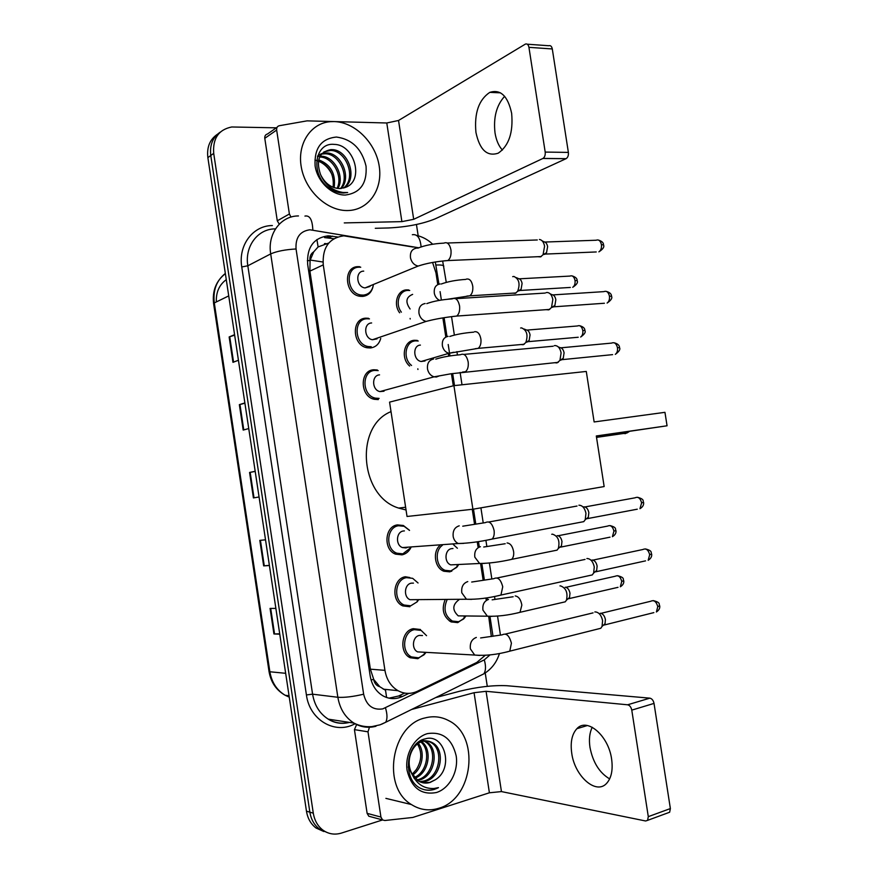 <?xml version="1.0" encoding="UTF-8"?>
<svg xmlns="http://www.w3.org/2000/svg" width="878" height="878" viewBox="0 0 878 878"><rect width="100%" height="100%" fill="white"/><g stroke="black" fill="none" stroke-linecap="round" stroke-linejoin="round"><path stroke-width="1.32" d="M409.631 366.038C400.412 358.334 403.836 340.543 414.493 340.28L417.259 340.412L415.887 340.862M457.493 566.42L449.953 571.852L443.884 571.249C434.808 568.022 432.305 552.086 439.834 545.512M464.605 617.903L457.723 622.623L451.072 621.92C443.379 616.85 441.371 609.519 445.047 599.915M399.633 312.787C392.971 303.997 397.416 289.938 406.777 289.872L408.72 289.938M409.905 606.742L402.859 605.919C390.951 601.145 392.927 578.47 405.34 576.758L409.817 577.537M425.193 653.495L417.829 658.698L410.191 657.754C398.853 652.661 401.235 630.667 413.253 628.681L420.441 629.504M378.308 399.578L374.237 399.292C359.87 396.472 359.486 370.286 373.754 369.759L377.299 369.978L376.036 370.362M410.739 547.916C408.709 551.724 405.79 554.029 401.992 554.852L395.594 554.161C383.093 549.771 384.608 526.339 397.427 524.901L403.331 525.494L409.302 530.136M380.723 338.436C379.131 344.066 375.696 347.249 370.428 347.962L367.245 347.787C352.276 345.647 351.057 318.374 365.885 318.176L368.53 318.308L367.366 318.736M373.051 286.491C371.613 292.462 368.123 295.765 362.57 296.413L360.298 296.314C344.758 294.942 342.618 266.517 358.026 266.66L359.75 266.714M413.132 247.047L343.77 235.831C329.063 237.938 322.226 247.618 323.258 264.882L384.937 670.353C386.572 679.682 390.94 686.464 398.03 690.701C404.407 694.092 410.893 694.268 417.478 691.227L476.809 662.429L485.271 655.295M379.834 686.75L373.633 679.363C374.412 683.336 376.475 685.806 379.834 686.75L385.541 690.284L386.605 697.505M328.778 243.019L318.11 246.937L313.72 251.843C310.801 253.676 309.561 256.574 309.989 260.557L307.333 260.689M309.989 260.557L313.72 251.843M310.066 261.04L309.901 271.115L370.384 669.168L373.556 678.87M437.76 284.582L435.949 272.806L432.569 262.445M491.351 636.55L488.728 616.575M486.094 599.465L485.874 598.017M483.152 580.303L480.639 563.939M478.016 546.851L477.248 541.792M474.537 524.166L472.254 509.295M453.3 385.815L451.435 373.699M448.735 356.128L448.274 353.132M445.815 337.053L442.863 317.869M337.569 236.972L328.142 235.82C313.49 237.894 306.663 247.464 307.673 264.53L370.165 675.873C371.756 684.994 376.036 691.666 382.984 695.859C389.382 699.305 395.901 699.503 402.541 696.441L408.852 693.39M382.567 819.942L341.465 833.068C334.737 835.088 328.548 834.1 322.895 830.105C317.704 826.121 314.511 820.469 313.292 813.16L213.705 153.376C212.641 138.428 218.644 129.626 231.726 126.981L276.318 127.826M416.446 224.505L418.18 235.776M485.227 672.965L487.279 686.322M323.828 831.532L315.992 827.987C310.834 824.036 307.662 818.439 306.466 811.195L207.867 157.634L210.775 155.516C209.579 145.013 212.761 137.198 220.345 132.062C212.761 137.198 209.579 145.013 210.775 155.516L309.857 812.172L210.775 155.516L213.705 153.376M327.307 832.596L319.427 829.041C314.258 825.068 311.064 819.448 309.857 812.172C311.064 819.448 314.258 825.068 319.427 829.041L327.307 832.596M404.659 693.093L398.623 696.002L388.976 698.164M324.608 237.598L333.849 238.717M279.709 633.817L273.925 633.96L279.764 634.201M275.879 608.432L270.073 608.41L273.925 633.96M269.37 565.355L263.663 565.882L269.403 565.531M265.518 539.816L259.811 540.376L263.663 565.882M234.645 335.155L229.147 336.965L232.966 362.34L238.432 360.254M234.58 334.672L229.147 336.965M244.918 403.221L239.354 404.648L243.184 430.066L248.737 428.563M244.874 402.936L239.354 404.648M255.202 471.409L249.571 472.452L253.413 497.914L259.065 496.992M255.191 471.31L249.571 472.452M216.35 301.933C215.944 292.242 219.248 284.812 226.272 279.654M207.867 157.634C206.67 147.186 209.853 139.404 217.404 134.279M347.677 210.544L346.338 210.544C326.298 210.292 305.324 190.438 301.297 167.16C297.016 143.893 310.713 123.063 330.468 121.669L334.112 121.581C355.052 122.053 375.817 142.971 379.23 166.249C382.94 189.527 368.541 210.303 347.677 210.544M343.671 187.991C356.808 177.839 346.228 150.27 330.512 150.445L323.905 151.894M344.406 187.749C358.411 178.047 347.962 149.447 331.873 149.611L330.896 149.6C319.219 151.949 315.762 160.235 320.514 174.47C324.838 183.392 331.204 188.09 339.599 188.583L344.911 187.563C364.919 181.516 354.536 144.672 334.573 144.42C314.017 141.731 310 175.787 329.645 188.43C334.068 191.448 338.634 192.984 343.331 193.017L347.666 192.545L343.046 192.48C332.422 190.724 324.904 184.731 320.514 174.47M340.532 188.55C350.234 177.049 339.347 153.584 325.134 153.771L321.546 154.089M341.344 188.474C351.902 177.246 341.059 152.761 326.473 152.937L322.094 153.474M337.053 188.397C343.397 176.083 332.466 156.942 319.833 157.041L319.691 157.03M337.964 188.507C345.131 176.368 334.189 156.097 321.15 156.229L320.108 156.218M333.091 187.288C334.32 174.481 329.437 165.69 318.429 160.915M334.134 187.683C335.956 173.811 330.808 164.526 318.681 159.829M321.326 153.738L317.66 155.911M319.219 156.284L317.452 156.591M336.472 137.045C352.034 139.196 361.89 148.909 366.049 166.172C367.169 183.425 360.254 193.05 345.317 195.048C331.741 195.322 317.397 181.647 315.103 165.898C314.137 148.195 321.26 138.57 336.472 137.045M314.993 160.081C322.511 161.914 328.218 166.82 332.103 174.799M502.403 150.083C498.66 145.935 496.202 140.195 495.016 132.874C493.271 117.509 496.476 105.327 504.63 96.317M511.644 113.295C507.835 95.976 500.548 89.007 489.792 92.366C478.773 99.796 474.164 113.141 475.942 132.435C479.706 149.951 487.158 156.855 498.265 153.156C508.889 145.759 513.345 132.468 511.644 113.295M279.237 224.164L277.283 220.795L289.389 213.991L276.658 130.054L264.783 138.318C264.585 135.991 265.474 134.575 267.439 134.038L277.119 127.266M277.283 220.795L264.783 138.318M375.279 228.291L388.559 227.962C406.788 227.051 422.307 224.022 435.115 218.863L566.014 158.709L542.867 158.479L413.692 219.313L401.894 221.629L344.275 222.913M527.283 44.207L548.75 45.733C550.539 45.217 551.713 46.293 552.295 48.959L528.94 47.335C528.358 44.635 527.184 43.549 525.417 44.076L398.535 120.484L386.781 122.986L307.08 120.857L279.336 125.719C277.349 126.245 276.449 127.694 276.658 130.054M542.867 158.479L542.988 158.424C544.733 157.184 545.468 155.077 545.194 152.081L568.373 152.399L552.295 48.959M568.373 152.399C568.648 155.351 567.901 157.436 566.134 158.655L566.014 158.709M545.194 152.081L528.94 47.335M289.389 213.991L290.991 217.085M406.042 509.986L398.667 508.088C359.804 496.465 354.416 426.039 391.017 411.628M596.305 435.971L667.06 425.786L664.953 412.331L594.132 421.956L586.284 371.449L453.926 385.651L472.902 509.229L604.152 486.555L596.305 435.971M596.338 436.19L667.06 425.786L664.953 412.331M472.902 509.229L407.03 516.473L389.569 402.124L453.926 385.651M369.989 286.447L365.072 287.918C356.281 287.183 354.997 271.082 363.722 271.126M373.326 285.076C372.162 291.09 368.848 294.426 363.36 295.107L361.253 295.019C346.667 293.735 344.637 267.044 359.102 267.186L360.737 267.23M539.443 239.453C542.066 239.924 543.778 242.185 544.579 246.257L543.065 254.708L540.541 256.892L537.676 256.705M544.7 254.313L543.515 254.455M542.154 240.846L543.91 241.757C545.809 242.098 547.049 243.722 547.62 246.652L546.522 252.743L545.194 254.082L596.261 251.953M377.046 338.853L372.47 339.731C363.997 338.568 363.24 323.104 371.635 322.961M371.24 346.711L368.266 346.547C354.218 344.549 353.055 318.944 366.971 318.758L369.473 318.879M546.083 292.648L547.323 292.473C550.133 292.868 551.966 295.227 552.833 299.53L551.505 307.53L548.75 309.868L546.105 309.671M552.888 307.157L551.922 307.267M550.21 293.845L551.867 294.624C553.897 294.92 555.225 296.61 555.84 299.716L554.885 305.467L553.59 306.828L604.415 303.25M384.015 391.237L379.9 391.588C371.767 390.041 371.471 375.202 379.548 374.873M379.12 398.392L375.323 398.129C361.835 395.495 361.462 370.9 374.851 370.406L378.188 370.615M554.292 345.68L555.203 345.559C558.188 345.888 560.153 348.325 561.097 352.879L559.934 360.43L556.97 362.932L554.567 362.713M561.086 360.079L560.362 360.167M558.254 346.887L559.824 347.567C561.986 347.809 563.402 349.565 564.082 352.835L563.237 358.279L562.008 359.662L612.592 354.635M408.04 547.159L405.965 547.938L402.409 547.565C395.33 545.128 396.121 531.838 403.375 530.992L404.407 530.905M410.926 547.587L402.837 553.842L396.856 553.206C385.113 549.101 386.518 527.096 398.557 525.746L404.11 526.295L409.521 530.422M578.92 505.212L578.997 505.201C582.476 505.377 584.792 508.088 585.966 513.334L585.22 519.732L583.771 521.642L580.149 522.333M583.826 506.804C586.339 506.935 588.008 508.878 588.853 512.653L588.304 517.263L587.25 518.646L637.274 509.196M415.371 599.652L410.004 599.696C403.265 597.029 404.319 584.177 411.343 583.168L413.472 583.113M418.367 600.113L417.138 601.836L410.761 605.798L404.165 605.041C392.993 600.563 394.826 579.282 406.47 577.658L412.66 578.328L418.06 582.981M586.866 558.562L587.261 558.518C590.762 558.88 593.1 561.7 594.274 566.968L593.638 573.027L592.266 574.925L588.732 575.705M592.068 559.988C594.604 560.252 596.283 562.282 597.128 566.069L596.667 570.437L595.679 571.808L645.549 560.866M422.68 652.167L417.643 651.893C411.233 649.051 412.506 636.583 419.311 635.42L422.494 635.529M425.819 652.628L423.975 654.845L418.707 657.82L411.541 656.942C400.906 652.167 403.123 631.512 414.405 629.647L421.166 630.426L426.543 635.672M594.823 611.977L595.525 611.911C599.059 612.46 601.419 615.379 602.593 620.68L602.056 626.42L600.771 628.286L597.336 629.153M600.322 613.25C602.879 613.645 604.569 615.752 605.414 619.561L605.03 623.698L604.097 625.048L653.847 612.614M410.103 308.99C405.164 301.955 406.009 297.082 412.638 294.382M512.697 276.647L513.937 276.46C519.107 279.006 520.347 283.967 517.636 291.331L515.265 293.329L512.796 293.175M401.367 312.162C394.902 303.953 398.996 290.464 407.886 290.409L409.73 290.475M519.359 290.739L518.426 290.859M516.494 277.678L518.404 278.589C520.281 278.875 521.51 280.499 522.092 283.462L521.082 289.301L519.897 290.486L570.338 287.446M425.051 360.968L421.166 361.495C413.143 360.298 412.462 345.328 420.408 345.098M520.632 328.01L521.587 327.878C526.888 330.227 528.282 335.133 525.79 342.574L523.211 344.714L520.95 344.538M411.552 365.467C402.409 358.553 405.34 341.125 415.612 340.873L418.224 341.004M527.283 342.003L526.559 342.091M524.287 329.063L526.12 329.876C528.106 330.117 529.423 331.807 530.049 334.913L529.149 340.455L528.007 341.674L578.229 337.251M455.726 564.631L450.754 564.872C443.961 562.557 444.652 549.518 451.588 548.629L452.982 548.53M551.735 534.296L552.471 534.153C558.09 536.063 560.043 540.837 558.342 548.443L557.058 550.144L553.831 550.791M458.382 565.004L456.747 567.353L450.842 570.898L445.157 570.338C436.114 567.155 434.281 550.846 442.336 545.337M557.212 535.635C559.582 535.832 561.174 537.764 561.975 541.43L561.448 545.918L560.504 547.148L610.012 537.171M453.344 544.547L457.383 548.234M462.98 615.928L458.239 615.873C452.159 610.122 452.368 604.766 458.876 599.817M559.966 585.9L560.46 585.856C566.014 587.931 568.011 592.694 566.486 600.135L565.256 601.814L562.118 602.549M465.735 616.312L463.628 618.957L458.623 621.723L452.389 621.064C444.981 616.093 443.181 609.036 447.012 599.894M565.18 587.217C567.572 587.536 569.174 589.533 569.987 593.221L569.526 597.501L568.637 598.708L618.013 587.327M609.65 778.896C599.422 772.827 592.87 762.313 589.972 747.343C588.809 739.364 589.577 732.669 592.255 727.269M611.615 759.097C608.498 735.435 586.899 717.249 576.879 728.707C571.951 734.085 570.239 742.217 571.721 753.105C574.596 776.152 596.228 795.446 606.764 783.198C611.45 777.831 613.063 769.797 611.615 759.097M370.867 816.781L368.804 816.222L367.125 813.357L380.931 817.056L367.992 731.824L354.438 729.629L356.622 724.559M367.125 813.357L354.438 729.629M435.686 697.593L459.457 691.282C477.27 686.936 493.063 685.081 506.836 685.718L649.841 698.153C651.959 698.636 653.353 700.381 654.022 703.41L631.776 710.126C631.095 707.064 629.702 705.286 627.605 704.793L486.072 691.304L474.065 692.709L411.617 709.468M380.931 817.056L382.621 819.953L384.827 820.513L412.825 817.451L489.397 792.79L501.448 791.583L645.626 820.985L647.58 820.359L648.293 816.65L670.375 808.572L654.022 703.41M670.375 808.572L669.64 812.238L667.84 812.896M648.293 816.65L631.776 710.126M369.451 727.247L367.992 731.824M438.846 808.254C429.177 811.228 420.035 809.988 411.431 804.555C381.173 786.962 391.478 724.833 425.073 717.93C433.381 715.757 441.261 716.667 448.702 720.64C480.167 735.687 473.549 798.76 438.846 808.254M419.662 781.683L423.657 781.08C439.944 777.381 444.136 749.34 430.988 742.536C427.63 740.615 424.162 740.209 420.573 741.306L418.334 742.217M420.375 782.002L425.193 781.398C441.491 777.699 445.695 749.603 432.536 742.777C429.177 740.856 425.698 740.45 422.109 741.559C411.771 744.445 405.384 761.149 411.639 773.035L418.268 780.904C422 783.154 425.951 783.67 430.143 782.441L435.258 779.807C454.574 768.228 444.367 732.779 425.226 738.881C405.482 742.579 401.97 780.388 421.067 788.554C425.413 790.485 429.88 790.749 434.467 789.355L438.462 787.632L433.941 788.51C423.558 788.861 416.128 783.703 411.639 773.035M416.929 779.971L417.577 779.796C433.776 776.141 437.968 748.297 424.875 741.537L424.085 741.098M423.35 740.747L421.681 740.154M417.599 780.465L419.091 780.114C435.312 776.448 439.494 748.561 426.39 741.789L424.886 740.999M424.14 740.703L421.791 740.099M414.394 777.491C427.718 771.795 430.648 749.779 420.836 742.02M415.009 778.193C429.298 773.013 432.525 749.164 421.659 741.701M420.957 741.197L420.397 740.834M417.478 743.973C422.208 752.183 421.813 760.732 416.271 769.644L412.221 774.22M412.649 775C422.856 768.305 425.117 751.601 418.334 743.37M408.16 767.01L414.251 778.413M422.559 782.715L429.836 782.375L435.258 779.807M427.465 733.624C442.468 731.352 452.038 738.76 456.176 755.837C458.645 771.334 449.558 788.488 436.443 792.516C421.308 795.314 411.53 787.961 407.118 770.467C404.593 754.509 414.295 737.191 427.465 733.624M424.546 789.75C429.441 790.65 434.072 789.948 438.462 787.632M318.11 246.937L316.914 239.529M373.633 679.363L371.065 679.978M309.901 271.115L323.258 264.882M370.384 669.168L384.937 670.353M418.652 247.761L309.912 229.784C299.991 231.155 295.37 237.554 296.051 248.968L363.646 694.213C366.411 705.462 372.777 710.357 382.742 708.897L484.283 659.872L490.023 654.9M375.982 726.26C368.255 728.268 360.902 727.214 353.933 723.099C345.208 717.469 339.852 708.864 337.854 697.275L270.698 253.907C267.285 233.888 280.828 215.79 298.476 215.944M355.074 723.757L354.262 724.152C334.562 734.579 309.561 719.773 306.411 694.926L241.757 266.956L247.826 265.782L270.698 253.907C276.811 251.24 285.262 249.593 296.051 248.968M381.634 724.218L385.672 722.276C387.461 719.126 387.407 714.33 385.486 707.877M241.757 266.956C238.048 245.203 253.007 225.481 272.378 225.558M275.033 228.895C257.781 228.851 244.523 246.433 247.826 265.782L312.579 694.18C314.511 705.385 319.735 713.704 328.251 719.148C334.88 723.044 341.904 724.12 349.301 722.385M313.292 813.16L306.466 811.195M363.646 694.213C353.077 696.682 344.472 697.703 337.854 697.275L312.579 694.18L306.411 694.926M493.008 636.32L489.99 616.597M487.356 599.465L487.103 597.83M484.382 580.117L481.89 563.885M479.267 546.774L478.466 541.605M475.766 523.979L473.483 509.13M454.519 385.596L452.664 373.512M449.964 355.93L449.624 353.735M449.569 353.395L448.208 344.505M446.99 336.57L444.092 317.671M441.382 300.035L440.087 291.639M438.934 284.132L435.312 261.973M354.262 724.152L353.999 723.132M479.476 675.983L483.833 673.832C485.896 670.66 486.05 666.007 484.283 659.872M436.004 265.013C440.602 264.838 443.181 265.156 443.752 265.979L443.796 266.286M421.1 246.861C420.255 237.949 417.335 233.91 412.342 234.733M312.82 229.992C312.414 219.785 309.791 215.143 304.94 216.076M327.988 244.007L324.981 243.513M328.888 237.894L332.444 236.116M398.623 696.002L402.541 696.441M417.928 369.473L417.829 368.804M413.615 341.257L413.483 340.412M410.202 319.01L410.114 318.418M405.877 290.739L405.757 289.981M225.339 273.442C216.515 280.499 212.838 290.333 214.298 302.932L213.606 303.645L269.019 671.407L269.864 671.769C271.719 682.404 276.811 690.229 285.163 695.266L289.257 697.165M228.73 295.897L214.298 302.932L269.864 671.769L285.657 673.305M310.274 260.064L322.961 262.017M355.634 267.044L356.786 267.219M254.016 497.815L250.175 472.342M243.777 429.902L239.946 404.484M233.559 362.109L229.729 336.746M264.278 565.827L260.426 540.321M274.551 633.96L270.698 608.421M413.692 219.313L398.535 120.484M401.894 221.629L386.781 122.986M623.632 433.458L625.443 433.633L628.264 431.592M544.909 242.043L596.074 240.243C598.708 239.299 600.497 240.759 601.43 244.633C601.77 248.002 600.914 250.406 598.884 251.843C603.01 249.187 604.547 246.883 603.515 244.918L601.43 244.633M603.537 245.039L603.515 244.918C603.636 242.833 601.968 241.22 598.5 240.078M417.73 248.2C424.722 245.346 433.436 243.656 443.895 243.129C447.242 241.735 449.591 243.941 450.919 249.758L450.996 250.329C451.358 255.158 450.315 258.571 447.868 260.557L444.674 260.788M423.306 264.498L418.137 266.067C414.24 265.189 411.705 262.511 410.509 258.011C409.861 252.238 411.903 248.946 416.644 248.145M552.931 294.898L603.834 291.639C606.566 290.596 608.443 292.1 609.453 296.138C609.782 299.343 609.003 301.659 607.093 303.064C611.077 300.32 612.548 298.048 611.516 296.27L609.453 296.138M611.527 296.369L611.516 296.27C611.582 294.053 609.848 292.429 606.325 291.397M426.763 303.623C433.491 301.154 441.952 299.585 452.159 298.893C455.638 297.368 458.096 299.65 459.523 305.731L459.6 306.301C459.962 310.878 458.996 314.126 456.703 316.069L453.443 316.409M431.427 320.108L426.093 321.414C422.472 320.437 420.112 317.836 419.025 313.622C418.378 307.827 420.408 304.468 425.139 303.525M560.954 347.809L611.604 343.1C614.435 341.959 616.4 343.507 617.475 347.721C617.816 350.761 617.091 352.978 615.302 354.361C619.133 351.54 620.537 349.312 619.528 347.699L617.475 347.721M619.528 347.765L619.528 347.699C619.539 345.35 617.75 343.715 614.15 342.782M435.784 359.146C442.26 357.028 450.48 355.557 460.445 354.734C464.045 353.088 466.613 355.436 468.139 361.78L468.215 362.351C468.578 366.686 467.689 369.792 465.549 371.679L462.245 372.118M439.516 375.806L436.41 377.013L434.083 376.838C430.725 375.762 428.552 373.249 427.564 369.298C426.906 363.492 428.936 360.057 433.644 358.981M584.989 506.935L635.057 497.815C638.119 496.432 640.314 498.111 641.631 502.853L639.952 508.691C642.729 507.067 643.947 504.96 643.607 502.381L641.631 502.853M462.75 526.196L485.435 522.608C489.342 520.665 492.229 523.266 494.073 530.411L494.149 530.981C494.479 534.669 493.798 537.369 492.086 539.081L488.816 539.794M463.639 543.383L458.305 543.526C455.693 542.308 453.992 540.08 453.224 536.831C452.565 530.971 454.563 527.305 459.216 525.823M593.001 560.109L642.905 549.507C646.043 548.059 648.304 549.793 649.698 554.698L648.173 560.296C650.85 558.606 652.014 556.531 651.652 554.084L649.698 554.698M651.652 554.018L651.652 554.084C650.455 552.833 653.276 550.912 645.429 548.926M471.695 582.037L493.809 578.69C497.804 576.67 500.778 579.359 502.732 586.778L500.932 595.064L497.716 595.866M471.651 599.378L466.47 599.246L461.806 592.826C461.148 586.965 463.134 583.211 467.776 581.587M601.013 613.338L650.785 601.243C653.967 599.74 656.305 601.529 657.787 606.621L656.393 611.977C658.983 610.232 660.091 608.191 659.718 605.842L657.787 606.621M659.707 605.754L659.718 605.842C658.368 604.569 661.628 602.692 653.254 600.607M480.617 637.955L502.205 634.838C506.277 632.753 509.35 635.54 511.413 643.234L509.778 651.158L506.639 652.025M479.64 655.449L474.691 655.054L470.399 648.908C469.741 643.025 471.716 639.206 476.337 637.439M519.337 278.82L569.866 276.087C572.379 275.176 574.102 276.636 575.024 280.455C575.353 283.671 574.585 285.943 572.719 287.304C576.703 284.659 578.185 282.442 577.142 280.653L575.024 280.455M577.153 280.74L577.142 280.653C577.296 278.589 575.606 276.998 572.083 275.901M466.459 279.083C469.675 278.513 471.782 280.949 472.781 286.382C473.11 290.848 472.123 293.998 469.818 295.82L466.855 296.095M439.505 300.342C436.849 298.981 435.126 296.676 434.347 293.428C433.732 287.951 435.642 284.801 440.076 283.956M527.107 330.084L577.395 325.979C580.007 324.981 581.807 326.473 582.794 330.457C583.124 333.519 582.41 335.714 580.654 337.031C584.518 334.277 585.933 332.093 584.88 330.501L582.794 330.457M584.891 330.567L584.88 330.501C584.978 328.317 583.244 326.715 579.667 325.716M474.559 331.719C477.808 331.335 479.926 333.87 480.935 339.325C481.265 343.561 480.343 346.58 478.181 348.357L475.163 348.72M453.696 352.265L448.932 353.296C445.596 352.374 443.434 349.96 442.424 346.031C441.81 340.554 443.708 337.328 448.12 336.362M558.156 535.745L607.697 526.076C610.594 524.792 612.679 526.471 613.941 531.102L612.405 536.688C615.138 535.031 616.323 532.99 615.95 530.553L613.941 531.102M507.067 542.944C510.436 543.317 512.631 546.27 513.641 551.79C513.959 555.247 513.29 557.76 511.654 559.352L508.658 560.032M484.283 563.435L479.607 563.478L474.833 557.179C474.208 551.647 476.063 548.146 480.42 546.698M565.915 587.305L615.313 576.231C618.266 574.903 620.417 576.626 621.756 581.423L620.34 586.778C622.996 585.077 624.126 583.058 623.742 580.72L621.756 581.423M623.731 580.654L623.742 580.72C622.447 579.546 625.663 577.79 617.574 575.694M515.221 595.932C518.624 596.491 520.83 599.542 521.85 605.085L520.017 612.306L517.087 613.063M491.899 616.378L487.378 616.202L482.955 610.144C482.329 604.591 484.184 601.035 488.519 599.455M501.448 791.583L486.072 691.304M489.397 792.79L474.065 692.709M627.605 704.793L649.841 698.153M403.331 525.494L401.575 525.67M383.269 689.153L398.03 690.701M349.499 722.407C341.761 724.306 334.683 723.22 328.251 719.148L353.933 723.099C359.651 725.963 365.643 727.127 371.932 726.6L380.086 724.811L385.672 722.276L483.833 673.832C491.471 669.168 496.674 662.407 499.428 653.561M322.895 830.105L315.992 827.987M500.46 635.123L497.541 616.093M494.972 599.367L494.534 596.535M491.845 578.975L489.386 563.017M486.84 546.401L485.907 540.354M483.218 522.893L480.914 507.846M462.004 384.784L460.105 372.415M457.427 354.964L456.911 351.617M454.365 335.067L451.533 316.629M446.265 282.354L442.655 260.986M432.667 244.227C428.19 239.837 422.812 236.884 416.567 235.37M451.709 571.337L451.621 570.711M327.834 244.205L324.454 243.645M326.627 237.631L330.172 235.853M289.049 695.771L285.163 695.266C276.274 690.229 270.896 682.316 269.03 671.505M225.372 273.651C216.109 280.894 212.18 290.859 213.595 303.525M330.896 149.6L329.535 150.434M325.497 152.937L324.158 153.76M500.537 92.838L489.792 92.366M542.988 158.424L566.134 158.655M405.625 507.232L398.667 508.088M596.524 437.387L626.98 432.975L629.46 431.416M365.072 287.918L418.137 266.067C426.554 263.268 436.465 261.435 447.868 260.557L541.232 256.563M361.253 295.019L358.795 296.007M447.253 243.019L537.292 239.968M546.522 252.743L543.065 254.708M372.47 339.731L426.093 321.414C434.895 319.076 445.102 317.287 456.703 316.069L549.738 309.407M368.266 346.547L365.742 347.392M455.594 298.685L545.194 293.065M554.885 305.467L551.505 307.53M379.9 391.588L434.083 376.838L450.963 373.776L558.243 362.34M375.323 398.129L372.733 398.81M463.924 354.405L553.118 346.228M563.237 358.279L559.934 360.43M637.604 497.299C645.253 499.439 642.422 501.162 643.607 502.381M402.409 547.565L458.305 543.526C468.457 543.262 479.717 541.781 492.086 539.081L583.771 521.642M396.856 553.206L394.057 553.392M410.333 547.631L410.278 548.673M488.859 521.982L577.011 506.046M588.304 517.263L585.22 519.732M410.004 599.696L466.47 599.246C476.908 599.553 488.398 598.159 500.932 595.064L592.266 574.925M404.165 605.041L401.29 605.041M417.401 600.113L417.138 601.836M497.167 577.976L585.033 559.429M596.667 570.437L593.638 573.027M417.643 651.893L474.691 655.054C485.391 655.932 497.08 654.637 509.778 651.158L600.771 628.286M411.541 656.942L408.588 656.755M424.579 652.563L423.975 654.845M505.476 634.048L593.067 612.877M605.03 623.698L602.056 626.42M441.25 284.011C447.934 281.564 456.121 280.027 465.823 279.402M516.012 292.978L469.818 295.82L447.934 299.189M521.082 289.301L517.636 291.331M449.766 336.461C456.22 334.342 464.177 332.905 473.67 332.158M421.166 361.495L448.932 353.296L478.181 348.357L524.221 344.253M529.149 340.455L525.79 342.574M609.99 525.582C617.596 527.59 614.787 529.39 615.95 530.553M483.712 547.016L505.223 543.723M450.754 564.872L479.607 563.478C489.342 563.369 500.021 561.997 511.654 559.352L557.058 550.144M445.157 570.338L442.303 570.459M457.251 565.059L456.747 567.353M561.448 545.918L558.342 548.443M492.152 599.828L513.158 596.755M458.239 615.873L487.378 616.202C497.365 616.597 508.252 615.302 520.017 612.306L565.256 601.814M452.389 621.064L449.459 621.009M464.44 616.301L463.628 618.957M569.526 597.501L566.486 600.135M587.393 725.524L576.879 728.707M647.58 820.359L669.64 812.238M382.621 819.953L368.804 816.222M411.431 804.555L385.892 798.365M432.536 742.777L430.988 742.536M426.39 741.789L424.875 741.537"/></g></svg>
